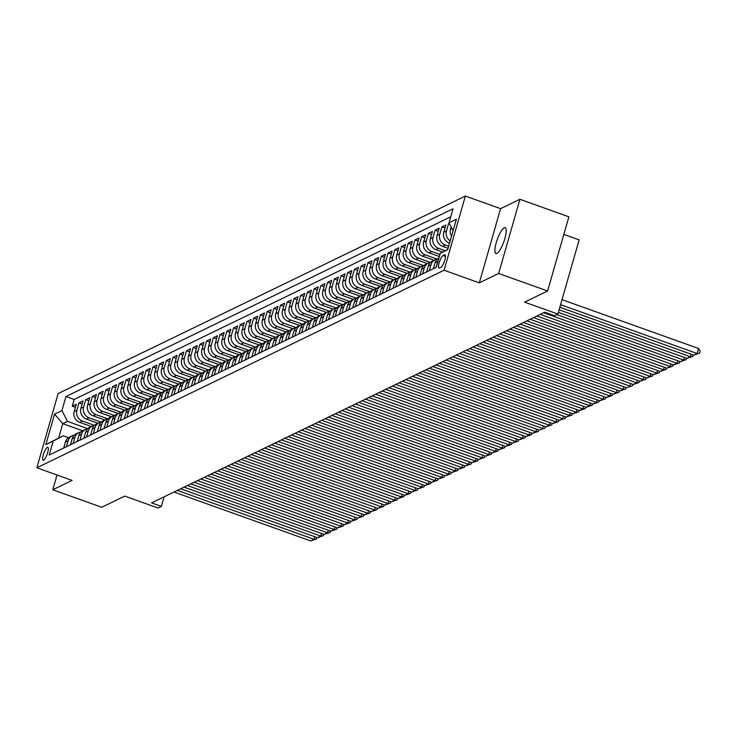 <?xml version="1.0" encoding="UTF-8"?>
<svg xmlns="http://www.w3.org/2000/svg" width="737" height="737" viewBox="0 0 737 737"><rect width="100%" height="100%" fill="white"/><g stroke="black" fill="none" stroke-linecap="round" stroke-linejoin="round"><path stroke-width="1.11" d="M496.867 253.454A13.754 3.455 -70.3 0 0 504.357 240.161A13.754 3.455 -70.3 0 0 505.177 227.678A13.754 3.455 -70.3 0 0 504.228 227.788A13.754 3.455 -70.3 0 0 496.738 241.091A13.754 3.455 -70.3 0 0 495.918 253.574A13.754 3.455 -70.3 0 0 496.867 253.454M43.667 460.164A6.873 1.732 -70.3 0 0 47.408 453.513A6.873 1.732 -70.3 0 0 47.822 447.276A6.873 1.732 -70.3 0 0 47.343 447.331A6.873 1.732 -70.3 0 0 43.603 453.983A6.873 1.732 -70.3 0 0 43.188 460.22A6.873 1.732 -70.3 0 0 43.667 460.164M465.351 196.06L58.122 393.604L36.85 467.783L444.079 270.239L465.351 196.06L500.598 208.663L479.326 282.851L498.645 273.482L519.917 199.294L500.598 208.663M519.917 199.294L568.872 216.807L547.609 290.986L524.587 302.152L557.881 314.063L579.153 239.884L563.833 234.403M57.016 474.997L52.778 489.764L101.734 507.277L124.746 496.112L158.04 508.023L161.403 506.393L164.148 496.802M498.645 273.482L547.609 290.986M449.266 223.311L448.575 223.643L449.625 224.02M449.533 243.164L449.321 243.081A8.595 8.061 64.1 0 1 443.794 232.266L445.885 224.942L441.859 226.904L445.01 228.028M448.059 248.295L442.605 246.342A8.595 8.061 64.1 0 1 437.069 235.527L439.169 228.203L435.134 230.165L438.285 231.289M442.679 252.036L435.88 249.603A8.595 8.061 64.1 0 1 430.353 238.779L432.453 231.464L428.418 233.417L431.569 234.55M439.344 256.504L429.164 252.865A8.595 8.061 64.1 0 1 423.628 242.04L425.728 234.725L421.693 236.678L424.844 237.811M434.047 260.272L422.448 256.126A8.595 8.061 64.1 0 1 416.912 245.301L419.012 237.987L414.977 239.94L418.128 241.063M427.331 263.533L415.723 259.387A8.595 8.061 64.1 0 1 410.187 248.562L412.287 241.248L408.261 243.201L411.403 244.325M420.606 266.794L409.007 262.648A8.595 8.061 64.1 0 1 403.471 251.824L405.571 244.509L401.536 246.462L404.687 247.586M413.89 270.055L402.282 265.9A8.595 8.061 64.1 0 1 396.755 255.085L398.846 247.761L394.82 249.723L397.962 250.847M407.165 273.316L395.566 269.162A8.595 8.061 64.1 0 1 390.03 258.346L392.13 251.022L388.095 252.975L391.246 254.108M400.449 276.578L388.841 272.423A8.595 8.061 64.1 0 1 383.314 261.598L385.405 254.283L381.379 256.236L384.53 257.37M393.724 279.83L382.125 275.684A8.595 8.061 64.1 0 1 376.589 264.859L378.689 257.545L374.654 259.498L377.805 260.622M387.008 283.091L375.4 278.945A8.595 8.061 64.1 0 1 369.873 268.121L371.973 260.806L367.938 262.759L371.089 263.883M380.292 286.352L368.684 282.207A8.595 8.061 64.1 0 1 363.148 271.382L365.248 264.067L361.213 266.02L364.364 267.144M373.567 289.613L361.968 285.459A8.595 8.061 64.1 0 1 356.432 274.643L358.532 267.319L354.497 269.281L357.648 270.405M366.851 292.875L355.243 288.72A8.595 8.061 64.1 0 1 349.716 277.904L351.807 270.58L347.781 272.543L350.923 273.667M360.126 296.136L348.527 291.981A8.595 8.061 64.1 0 1 342.991 281.156L345.091 273.842L341.056 275.795L344.207 276.928M353.41 299.397L341.802 295.242A8.595 8.061 64.1 0 1 336.275 284.418L338.366 277.103L334.34 279.056L337.482 280.189M346.685 302.649L335.086 298.503A8.595 8.061 64.1 0 1 329.55 287.679L331.65 280.364L327.615 282.317L330.766 283.441M339.969 305.91L328.361 301.765A8.595 8.061 64.1 0 1 322.834 290.94L324.934 283.625L320.899 285.578L324.05 286.702M333.244 309.172L321.645 305.026A8.595 8.061 64.1 0 1 316.109 294.201L318.209 286.877L314.174 288.84L317.325 289.963M326.528 312.433L314.92 308.278A8.595 8.061 64.1 0 1 309.393 297.462L311.493 290.138L307.458 292.101L310.609 293.225M319.812 315.694L308.204 311.539A8.595 8.061 64.1 0 1 302.667 300.724L304.768 293.4L300.742 295.353L303.884 296.486M313.087 318.955L301.488 314.8A8.595 8.061 64.1 0 1 295.952 303.976L298.052 296.661L294.017 298.614L297.168 299.747M306.371 322.207L294.763 318.062A8.595 8.061 64.1 0 1 289.236 307.237L291.327 299.922L287.301 301.875L290.442 302.999M299.646 325.468L288.047 321.323A8.595 8.061 64.1 0 1 282.511 310.498L284.611 303.183L280.576 305.136L283.727 306.26M292.93 328.73L281.322 324.584A8.595 8.061 64.1 0 1 275.795 313.759L277.886 306.445L273.86 308.398L277.001 309.522M286.205 331.991L274.606 327.836A8.595 8.061 64.1 0 1 269.069 317.021L271.17 309.697L267.135 311.659L270.286 312.783M279.489 335.252L267.881 331.097A8.595 8.061 64.1 0 1 262.354 320.282L264.454 312.958L260.419 314.92L263.57 316.044M272.764 338.513L261.165 334.358A8.595 8.061 64.1 0 1 255.628 323.534L257.729 316.219L253.694 318.172L256.845 319.305M266.048 341.775L254.44 337.62A8.595 8.061 64.1 0 1 248.913 326.795L251.013 319.48L246.978 321.433L250.129 322.566M259.332 345.027L247.724 340.881A8.595 8.061 64.1 0 1 242.187 330.056L244.288 322.742L240.262 324.695L243.403 325.818M252.607 348.288L241.008 344.142A8.595 8.061 64.1 0 1 235.471 333.317L237.572 326.003L233.537 327.956L236.688 329.08M245.891 351.549L234.283 347.403A8.595 8.061 64.1 0 1 228.756 336.579L230.847 329.255L226.821 331.217L229.962 332.341M239.166 354.81L227.567 350.655A8.595 8.061 64.1 0 1 222.03 339.84L224.131 332.516L220.096 334.478L223.247 335.602M232.45 358.071L220.842 353.917A8.595 8.061 64.1 0 1 215.315 343.101L217.406 335.777L213.38 337.73L216.531 338.863M225.725 361.333L214.126 357.178A8.595 8.061 64.1 0 1 208.589 346.353L210.69 339.038L206.655 340.991L209.805 342.125M219.009 364.585L207.401 360.439A8.595 8.061 64.1 0 1 201.874 349.614L203.974 342.3L199.939 344.253L203.09 345.377M212.284 367.846L200.685 363.7A8.595 8.061 64.1 0 1 195.148 352.876L197.249 345.561L193.214 347.514L196.364 348.638M205.568 371.107L193.969 366.962A8.595 8.061 64.1 0 1 188.432 356.137L190.533 348.822L186.498 350.775L189.649 351.899M198.852 374.368L187.244 370.214A8.595 8.061 64.1 0 1 181.707 359.398L183.808 352.074L179.782 354.036L182.923 355.16M192.127 377.63L180.528 373.475A8.595 8.061 64.1 0 1 174.991 362.659L177.092 355.335L173.057 357.298L176.207 358.422M185.411 380.891L173.803 376.736A8.595 8.061 64.1 0 1 168.276 365.911L170.367 358.597L166.341 360.55L169.482 361.683M178.686 384.152L167.087 379.997A8.595 8.061 64.1 0 1 161.55 369.173L163.651 361.858L159.616 363.811L162.766 364.944M171.97 387.404L160.362 383.258A8.595 8.061 64.1 0 1 154.834 372.434L156.926 365.119L152.9 367.072L156.051 368.196M165.245 390.665L153.646 386.52A8.595 8.061 64.1 0 1 148.109 375.695L150.21 368.38L146.175 370.333L149.325 371.457M158.529 393.927L146.921 389.781A8.595 8.061 64.1 0 1 141.393 378.956L143.494 371.632L139.459 373.595L142.61 374.718M151.804 397.188L140.205 393.033A8.595 8.061 64.1 0 1 134.668 382.217L136.769 374.893L132.734 376.856L135.884 377.98M145.088 400.449L133.489 396.294A8.595 8.061 64.1 0 1 127.952 385.479L130.053 378.155L126.018 380.108L129.168 381.241M138.372 403.71L126.764 399.555A8.595 8.061 64.1 0 1 121.227 388.731L123.328 381.416L119.302 383.369L122.443 384.502M131.647 406.962L120.048 402.817A8.595 8.061 64.1 0 1 114.511 391.992L116.612 384.677L112.577 386.63L115.727 387.754M124.931 410.223L113.323 406.078A8.595 8.061 64.1 0 1 107.795 395.253L109.887 387.938L105.861 389.891L109.002 391.015M118.206 413.485L106.607 409.339A8.595 8.061 64.1 0 1 101.07 398.514L103.171 391.2L99.136 393.153L102.286 394.277M111.49 416.746L99.882 412.591A8.595 8.061 64.1 0 1 94.354 401.776L96.446 394.452L92.42 396.414L95.57 397.538M104.765 420.007L93.166 415.852A8.595 8.061 64.1 0 1 87.629 405.037L89.73 397.713L85.695 399.675L88.845 400.799M98.049 423.268L86.441 419.113A8.595 8.061 64.1 0 1 80.913 408.289L83.014 400.974L78.979 402.927L82.129 404.06M557.881 314.063L554.519 315.694L544.726 312.193L151.61 502.892L161.403 506.393M444.503 254.845L443.029 255.564A6.661 1.677 -70.3 0 0 439.399 262.003A6.661 1.677 -70.3 0 0 439.003 268.047A6.661 1.677 -70.3 0 0 439.464 267.992L440.938 267.273A6.661 1.677 -70.3 0 0 444.568 260.834A6.661 1.677 -70.3 0 0 444.964 254.79A6.661 1.677 -70.3 0 0 444.503 254.845L445.286 255.131M82.608 430.767L62.765 423.674L58.628 438.11L63.327 435.825L53.193 441.039L49.176 455.079L436.24 267.31L440.265 253.279L447.737 249.428M53.193 441.039L45.805 444.632L54.547 414.148L61.936 410.564L65.962 396.534L453.034 208.764L449.008 222.804L456.396 219.221L447.663 249.696L440.265 253.279M94.41 425.36L82.415 421.067A8.595 8.061 -115.9 0 1 76.878 410.251L78.979 402.927M91.333 426.53L79.725 422.375L82.415 421.067M101.135 422.098L89.131 417.815A8.595 8.061 -115.9 0 1 83.603 406.99L85.695 399.675M107.851 418.846L95.856 414.553A8.595 8.061 -115.9 0 1 90.319 403.729L92.42 396.414M114.576 415.585L102.572 411.292A8.595 8.061 -115.9 0 1 97.035 400.467L99.136 393.153M121.292 412.324L109.297 408.031A8.595 8.061 -115.9 0 1 103.76 397.206L105.861 389.891M128.008 409.063L116.013 404.77A8.595 8.061 -115.9 0 1 110.476 393.954L112.577 386.63M134.733 405.801L122.729 401.508A8.595 8.061 -115.9 0 1 117.201 390.693L119.302 383.369M141.449 402.54L129.454 398.256A8.595 8.061 -115.9 0 1 123.917 387.432L126.018 380.108M148.174 399.288L136.17 394.995A8.595 8.061 -115.9 0 1 130.642 384.17L132.734 376.856M154.89 396.027L142.895 391.734A8.595 8.061 -115.9 0 1 137.358 380.909L139.459 373.595M161.615 392.766L149.611 388.473A8.595 8.061 -115.9 0 1 144.084 377.648L146.175 370.333M168.331 389.505L156.336 385.211A8.595 8.061 -115.9 0 1 150.799 374.387L152.9 367.072M175.047 386.243L163.052 381.95A8.595 8.061 -115.9 0 1 157.515 371.135L159.616 363.811M181.772 382.982L169.777 378.689A8.595 8.061 -115.9 0 1 164.24 367.874L166.341 360.55M188.488 379.73L176.493 375.437A8.595 8.061 -115.9 0 1 170.956 364.612L173.057 357.298M195.213 376.469L183.209 372.176A8.595 8.061 -115.9 0 1 177.681 361.351L179.782 354.036M201.929 373.208L189.934 368.915A8.595 8.061 -115.9 0 1 184.397 358.09L186.498 350.775M208.654 369.946L196.65 365.653A8.595 8.061 -115.9 0 1 191.123 354.829L193.214 347.514M215.37 366.685L203.375 362.392A8.595 8.061 -115.9 0 1 197.838 351.577L199.939 344.253M222.095 363.424L210.091 359.131A8.595 8.061 -115.9 0 1 204.564 348.315L206.655 340.991M228.811 360.163L216.816 355.879A8.595 8.061 -115.9 0 1 211.279 345.054L213.38 337.73M235.527 356.911L223.532 352.618A8.595 8.061 -115.9 0 1 217.995 341.793L220.096 334.478M242.252 353.649L230.248 349.356A8.595 8.061 -115.9 0 1 224.721 338.532L226.821 331.217M248.968 350.388L236.973 346.095A8.595 8.061 -115.9 0 1 231.436 335.271L233.537 327.956M255.693 347.127L243.689 342.834A8.595 8.061 -115.9 0 1 238.162 332.009L240.262 324.695M262.409 343.866L250.414 339.573A8.595 8.061 -115.9 0 1 244.877 328.757L246.978 321.433M269.134 340.605L257.13 336.312A8.595 8.061 -115.9 0 1 251.603 325.496L253.694 318.172M275.85 337.353L263.855 333.06A8.595 8.061 -115.9 0 1 258.318 322.235L260.419 314.92M282.575 334.091L270.571 329.798A8.595 8.061 -115.9 0 1 265.044 318.974L267.135 311.659M289.291 330.83L277.296 326.537A8.595 8.061 -115.9 0 1 271.76 315.712L273.86 308.398M296.007 327.569L284.012 323.276A8.595 8.061 -115.9 0 1 278.475 312.451L280.576 305.136M302.732 324.308L290.728 320.015A8.595 8.061 -115.9 0 1 285.201 309.199L287.301 301.875M309.448 321.046L297.453 316.753A8.595 8.061 -115.9 0 1 291.916 305.938L294.017 298.614M316.173 317.785L304.169 313.501A8.595 8.061 -115.9 0 1 298.642 302.677L300.742 295.353M322.889 314.533L310.894 310.24A8.595 8.061 -115.9 0 1 305.358 299.415L307.458 292.101M329.614 311.272L317.61 306.979A8.595 8.061 -115.9 0 1 312.083 296.154L314.174 288.84M336.33 308.011L324.335 303.718A8.595 8.061 -115.9 0 1 318.799 292.893L320.899 285.578M343.055 304.75L331.051 300.456A8.595 8.061 -115.9 0 1 325.524 289.632L327.615 282.317M349.771 301.488L337.776 297.195A8.595 8.061 -115.9 0 1 332.24 286.38L334.34 279.056M356.487 298.227L344.492 293.934A8.595 8.061 -115.9 0 1 338.956 283.119L341.056 275.795M363.212 294.975L351.208 290.682A8.595 8.061 -115.9 0 1 345.681 279.857L347.781 272.543M369.928 291.714L357.933 287.421A8.595 8.061 -115.9 0 1 352.397 276.596L354.497 269.281M376.653 288.453L364.649 284.16A8.595 8.061 -115.9 0 1 359.122 273.335L361.213 266.02M383.369 285.191L371.374 280.898A8.595 8.061 -115.9 0 1 365.838 270.074L367.938 262.759M390.094 281.93L378.09 277.637A8.595 8.061 -115.9 0 1 372.563 266.822L374.654 259.498M396.81 278.669L384.815 274.376A8.595 8.061 -115.9 0 1 379.279 263.56L381.379 256.236M403.535 275.408L391.531 271.124A8.595 8.061 -115.9 0 1 385.995 260.299L388.095 252.975M410.251 272.156L398.256 267.863A8.595 8.061 -115.9 0 1 392.72 257.038L394.82 249.723M416.967 268.894L404.972 264.601A8.595 8.061 -115.9 0 1 399.436 253.777L401.536 246.462M423.692 265.633L411.688 261.34A8.595 8.061 -115.9 0 1 406.161 250.516L408.261 243.201M430.408 262.372L418.413 258.079A8.595 8.061 -115.9 0 1 412.877 247.254L414.977 239.94M437.133 259.111L425.129 254.818A8.595 8.061 -115.9 0 1 419.602 244.002L421.693 236.678M439.934 254.449L431.854 251.557A8.595 8.061 -115.9 0 1 426.318 240.741L428.418 233.417M445.277 250.7L438.57 248.305A8.595 8.061 -115.9 0 1 433.043 237.48L435.134 230.165M448.649 246.241L445.295 245.043A8.595 8.061 -115.9 0 1 439.759 234.219L441.859 226.904M451.541 236.144A8.595 8.061 -115.9 0 1 450.51 229.004L451.108 226.913M452.951 231.252A8.595 8.061 -115.9 0 1 452.877 230.368M450.722 216.816L74.188 399.472L72.254 406.188L75.404 407.312M79.725 422.375A8.595 8.061 64.1 0 1 74.188 411.55L76.289 404.235L72.254 406.188M450.187 240.87A8.595 8.061 -115.9 0 1 446.475 230.957L448.575 223.643M436.028 267.42L437.741 261.432A8.595 8.061 -115.9 0 1 438.386 259.829M438.939 257.904A8.595 8.061 64.1 0 0 435.051 262.74L433.338 268.719M429.303 270.682L431.016 264.694A8.595 8.061 -115.9 0 1 435.106 259.765A8.595 8.061 -115.9 0 1 437.262 259.092M435.106 259.765L432.416 261.064A8.595 8.061 64.1 0 0 428.335 266.002L426.612 271.981M422.587 273.934L424.3 267.955A8.595 8.061 -115.9 0 1 428.381 263.026A8.595 8.061 -115.9 0 1 430.546 262.354M428.381 263.026L425.691 264.325A8.595 8.061 64.1 0 0 421.61 269.254L419.897 275.242M415.861 277.195L417.584 271.216A8.595 8.061 -115.9 0 1 421.665 266.287A8.595 8.061 -115.9 0 1 423.83 265.615M421.665 266.287L418.975 267.586A8.595 8.061 64.1 0 0 414.894 272.515L413.181 278.503M409.146 280.456L410.859 274.477A8.595 8.061 -115.9 0 1 414.94 269.539A8.595 8.061 -115.9 0 1 417.105 268.867M414.94 269.539L412.25 270.848A8.595 8.061 64.1 0 0 408.169 275.776L406.455 281.764M402.42 283.717L404.143 277.729A8.595 8.061 -115.9 0 1 408.224 272.801A8.595 8.061 -115.9 0 1 410.389 272.128M408.224 272.801L405.534 274.109A8.595 8.061 64.1 0 0 401.453 279.037L399.74 285.016M395.705 286.979L397.418 280.99A8.595 8.061 -115.9 0 1 401.499 276.062A8.595 8.061 -115.9 0 1 403.664 275.389M401.499 276.062L398.818 277.37A8.595 8.061 64.1 0 0 394.728 282.299L393.014 288.278M388.989 290.24L390.702 284.252A8.595 8.061 -115.9 0 1 394.783 279.323A8.595 8.061 -115.9 0 1 396.948 278.65M394.783 279.323L392.093 280.622A8.595 8.061 64.1 0 0 388.012 285.56L386.299 291.539M382.263 293.492L383.977 287.513A8.595 8.061 -115.9 0 1 388.058 282.584A8.595 8.061 -115.9 0 1 390.223 281.912M388.058 282.584L385.377 283.883A8.595 8.061 64.1 0 0 381.296 288.821L379.573 294.8M375.548 296.753L377.261 290.774A8.595 8.061 -115.9 0 1 381.342 285.845A8.595 8.061 -115.9 0 1 383.507 285.173M381.342 285.845L378.652 287.144A8.595 8.061 64.1 0 0 374.571 292.073L372.858 298.061M368.822 300.014L370.536 294.035A8.595 8.061 -115.9 0 1 374.626 289.097A8.595 8.061 -115.9 0 1 376.782 288.425M374.626 289.097L371.936 290.406A8.595 8.061 64.1 0 0 367.855 295.334L366.132 301.322M362.107 303.276L363.82 297.297A8.595 8.061 -115.9 0 1 367.901 292.359A8.595 8.061 -115.9 0 1 370.066 291.686M367.901 292.359L365.211 293.667A8.595 8.061 64.1 0 0 361.13 298.596L359.416 304.584M355.381 306.537L357.104 300.549A8.595 8.061 -115.9 0 1 361.185 295.62A8.595 8.061 -115.9 0 1 363.35 294.947M361.185 295.62L358.495 296.928A8.595 8.061 64.1 0 0 354.414 301.857L352.701 307.836M348.665 309.798L350.379 303.81A8.595 8.061 -115.9 0 1 354.46 298.881A8.595 8.061 -115.9 0 1 356.625 298.209M354.46 298.881L351.77 300.189A8.595 8.061 64.1 0 0 347.689 305.118L345.975 311.097M341.94 313.059L343.663 307.071A8.595 8.061 -115.9 0 1 347.744 302.142A8.595 8.061 -115.9 0 1 349.909 301.47M347.744 302.142L345.054 303.441A8.595 8.061 64.1 0 0 340.973 308.379L339.26 314.358M335.224 316.311L336.938 310.332A8.595 8.061 -115.9 0 1 341.019 305.404A8.595 8.061 -115.9 0 1 343.184 304.731M341.019 305.404L338.338 306.703A8.595 8.061 64.1 0 0 334.248 311.631L332.534 317.619M328.509 319.572L330.222 313.594A8.595 8.061 -115.9 0 1 334.303 308.665A8.595 8.061 -115.9 0 1 336.468 307.992M334.303 308.665L331.613 309.964A8.595 8.061 64.1 0 0 327.532 314.892L325.818 320.881M321.783 322.834L323.497 316.855A8.595 8.061 -115.9 0 1 327.578 311.917A8.595 8.061 -115.9 0 1 329.743 311.244M327.578 311.917L324.897 313.225A8.595 8.061 64.1 0 0 320.816 318.154L319.093 324.142M315.067 326.095L316.781 320.107A8.595 8.061 -115.9 0 1 320.862 315.178A8.595 8.061 -115.9 0 1 323.027 314.506M320.862 315.178L318.172 316.486A8.595 8.061 64.1 0 0 314.091 321.415L312.377 327.394M308.342 329.356L310.065 323.368A8.595 8.061 -115.9 0 1 314.146 318.439A8.595 8.061 -115.9 0 1 316.302 317.767M314.146 318.439L311.456 319.747A8.595 8.061 64.1 0 0 307.375 324.676L305.662 330.655M301.626 332.617L303.34 326.629A8.595 8.061 -115.9 0 1 307.421 321.7A8.595 8.061 -115.9 0 1 309.586 321.028M307.421 321.7L304.731 322.999A8.595 8.061 64.1 0 0 300.65 327.937L298.936 333.916M294.901 335.869L296.624 329.89A8.595 8.061 -115.9 0 1 300.705 324.962A8.595 8.061 -115.9 0 1 302.87 324.289M300.705 324.962L298.015 326.261A8.595 8.061 64.1 0 0 293.934 331.199L292.221 337.178M288.185 339.131L289.899 333.152A8.595 8.061 -115.9 0 1 293.98 328.223A8.595 8.061 -115.9 0 1 296.145 327.55M293.98 328.223L291.29 329.522A8.595 8.061 64.1 0 0 287.209 334.451L285.495 340.439M281.47 342.392L283.183 336.413A8.595 8.061 -115.9 0 1 287.264 331.475A8.595 8.061 -115.9 0 1 289.429 330.802M287.264 331.475L284.574 332.783A8.595 8.061 64.1 0 0 280.493 337.712L278.779 343.7M274.744 345.653L276.458 339.674A8.595 8.061 -115.9 0 1 280.539 334.736A8.595 8.061 -115.9 0 1 282.704 334.064M280.539 334.736L277.858 336.044A8.595 8.061 64.1 0 0 273.777 340.973L272.054 346.961M268.028 348.914L269.742 342.926A8.595 8.061 -115.9 0 1 273.823 337.997A8.595 8.061 -115.9 0 1 275.988 337.325M273.823 337.997L271.133 339.306A8.595 8.061 64.1 0 0 267.052 344.234L265.338 350.213M261.303 352.175L263.017 346.187A8.595 8.061 -115.9 0 1 267.098 341.259A8.595 8.061 -115.9 0 1 269.263 340.586M267.098 341.259L264.417 342.567A8.595 8.061 64.1 0 0 260.336 347.495L258.613 353.474M254.587 355.437L256.301 349.449A8.595 8.061 -115.9 0 1 260.382 344.52A8.595 8.061 -115.9 0 1 262.547 343.847M260.382 344.52L257.692 345.819A8.595 8.061 64.1 0 0 253.611 350.757L251.897 356.736M247.862 358.689L249.585 352.71A8.595 8.061 -115.9 0 1 253.666 347.781A8.595 8.061 -115.9 0 1 255.822 347.109M253.666 347.781L250.976 349.08A8.595 8.061 64.1 0 0 246.895 354.009L245.181 359.997M241.146 361.95L242.86 355.971A8.595 8.061 -115.9 0 1 246.941 351.042A8.595 8.061 -115.9 0 1 249.106 350.37M246.941 351.042L244.251 352.341A8.595 8.061 64.1 0 0 240.17 357.27L238.456 363.258M234.421 365.211L236.144 359.232A8.595 8.061 -115.9 0 1 240.225 354.294A8.595 8.061 -115.9 0 1 242.39 353.622M240.225 354.294L237.535 355.603A8.595 8.061 64.1 0 0 233.454 360.531L231.74 366.519M227.705 368.472L229.419 362.484A8.595 8.061 -115.9 0 1 233.5 357.556A8.595 8.061 -115.9 0 1 235.665 356.883M233.5 357.556L230.81 358.864A8.595 8.061 64.1 0 0 226.729 363.792L225.015 369.771M220.989 371.734L222.703 365.745A8.595 8.061 -115.9 0 1 226.784 360.817A8.595 8.061 -115.9 0 1 228.949 360.144M226.784 360.817L224.094 362.125A8.595 8.061 64.1 0 0 220.013 367.054L218.299 373.033M214.264 374.995L215.978 369.007A8.595 8.061 -115.9 0 1 220.059 364.078A8.595 8.061 -115.9 0 1 222.224 363.405M220.059 364.078L217.378 365.377A8.595 8.061 64.1 0 0 213.297 370.315L211.574 376.294M207.548 378.247L209.262 372.268A8.595 8.061 -115.9 0 1 213.343 367.339A8.595 8.061 -115.9 0 1 215.508 366.667M213.343 367.339L210.653 368.638A8.595 8.061 64.1 0 0 206.572 373.576L204.858 379.555M200.823 381.508L202.537 375.529A8.595 8.061 -115.9 0 1 206.618 370.6A8.595 8.061 -115.9 0 1 208.783 369.928M206.618 370.6L203.937 371.899A8.595 8.061 64.1 0 0 199.856 376.828L198.133 382.816M194.107 384.769L195.821 378.79A8.595 8.061 -115.9 0 1 199.902 373.852A8.595 8.061 -115.9 0 1 202.067 373.18M199.902 373.852L197.212 375.161A8.595 8.061 64.1 0 0 193.131 380.089L191.417 386.077M187.382 388.031L189.105 382.052A8.595 8.061 -115.9 0 1 193.186 377.114A8.595 8.061 -115.9 0 1 195.351 376.441M193.186 377.114L190.496 378.422A8.595 8.061 64.1 0 0 186.415 383.351L184.701 389.339M180.666 391.292L182.38 385.304A8.595 8.061 -115.9 0 1 186.461 380.375A8.595 8.061 -115.9 0 1 188.626 379.702M186.461 380.375L183.771 381.683A8.595 8.061 64.1 0 0 179.69 386.612L177.976 392.591M173.941 394.553L175.664 388.565A8.595 8.061 -115.9 0 1 179.745 383.636A8.595 8.061 -115.9 0 1 181.91 382.964M179.745 383.636L177.055 384.944A8.595 8.061 64.1 0 0 172.974 389.873L171.26 395.852M167.225 397.814L168.939 391.826A8.595 8.061 -115.9 0 1 173.02 386.897A8.595 8.061 -115.9 0 1 175.185 386.225M173.02 386.897L170.339 388.196A8.595 8.061 64.1 0 0 166.249 393.134L164.535 399.113M160.509 401.066L162.223 395.087A8.595 8.061 -115.9 0 1 166.304 390.159A8.595 8.061 -115.9 0 1 168.469 389.486M166.304 390.159L163.614 391.458A8.595 8.061 64.1 0 0 159.533 396.386L157.819 402.374M153.784 404.327L155.498 398.349A8.595 8.061 -115.9 0 1 159.579 393.42A8.595 8.061 -115.9 0 1 161.744 392.738M159.579 393.42L156.898 394.719A8.595 8.061 64.1 0 0 152.817 399.647L151.094 405.636M147.068 407.589L148.782 401.61A8.595 8.061 -115.9 0 1 152.863 396.672A8.595 8.061 -115.9 0 1 155.028 395.999M152.863 396.672L150.173 397.98A8.595 8.061 64.1 0 0 146.092 402.909L144.378 408.897M140.343 410.85L142.057 404.862A8.595 8.061 -115.9 0 1 146.147 399.933A8.595 8.061 -115.9 0 1 148.303 399.261M146.147 399.933L143.457 401.241A8.595 8.061 64.1 0 0 139.376 406.17L137.653 412.149M133.627 414.111L135.341 408.123A8.595 8.061 -115.9 0 1 139.422 403.194A8.595 8.061 -115.9 0 1 141.587 402.522M139.422 403.194L136.732 404.502A8.595 8.061 64.1 0 0 132.651 409.431L130.937 415.41M126.902 417.372L128.625 411.384A8.595 8.061 -115.9 0 1 132.706 406.455A8.595 8.061 -115.9 0 1 134.871 405.783M132.706 406.455L130.016 407.754A8.595 8.061 64.1 0 0 125.935 412.692L124.221 418.671M120.186 420.624L121.9 414.645A8.595 8.061 -115.9 0 1 125.981 409.717A8.595 8.061 -115.9 0 1 128.146 409.044M125.981 409.717L123.291 411.016A8.595 8.061 64.1 0 0 119.21 415.954L117.496 421.933M113.461 423.886L115.184 417.907A8.595 8.061 -115.9 0 1 119.265 412.978A8.595 8.061 -115.9 0 1 121.43 412.305M119.265 412.978L116.575 414.277A8.595 8.061 64.1 0 0 112.494 419.206L110.78 425.194M106.745 427.147L108.459 421.168A8.595 8.061 -115.9 0 1 112.54 416.23A8.595 8.061 -115.9 0 1 114.705 415.557M112.54 416.23L109.859 417.538A8.595 8.061 64.1 0 0 105.769 422.467L104.055 428.455M100.029 430.408L101.743 424.429A8.595 8.061 -115.9 0 1 105.824 419.491A8.595 8.061 -115.9 0 1 107.989 418.819M105.824 419.491L103.134 420.799A8.595 8.061 64.1 0 0 99.053 425.728L97.339 431.716M93.304 433.669L95.018 427.681A8.595 8.061 -115.9 0 1 99.099 422.752A8.595 8.061 -115.9 0 1 101.264 422.08M99.099 422.752L96.418 424.061A8.595 8.061 64.1 0 0 92.337 428.989L90.614 434.968M86.588 436.93L88.302 430.942A8.595 8.061 -115.9 0 1 92.383 426.014A8.595 8.061 -115.9 0 1 94.548 425.341M92.383 426.014L89.693 427.322A8.595 8.061 64.1 0 0 85.612 432.25L83.898 438.229M79.863 440.192L81.577 434.204A8.595 8.061 -115.9 0 1 85.667 429.275A8.595 8.061 -115.9 0 1 87.823 428.602M85.667 429.275L82.977 430.574A8.595 8.061 64.1 0 0 78.896 435.512L77.173 441.491M73.147 443.444L74.861 437.465A8.595 8.061 -115.9 0 1 78.942 432.536A8.595 8.061 -115.9 0 1 81.107 431.864M78.942 432.536L76.252 433.835A8.595 8.061 64.1 0 0 72.171 438.764L70.457 444.752M66.422 446.705L68.145 440.726A8.595 8.061 -115.9 0 1 72.226 435.797A8.595 8.061 -115.9 0 1 74.391 435.116M72.226 435.797L69.536 437.096A8.595 8.061 64.1 0 0 65.455 442.025L63.741 448.013M63.327 435.825L68.532 437.686M479.326 282.851L444.079 270.239M52.778 489.764L72.097 480.395L36.85 467.783M87.694 428.621L67.472 421.389L62.765 423.674L54.547 414.148M453.08 230.773L449.008 222.804M74.188 399.472L65.962 396.534M61.936 410.564L67.472 421.389M45.805 444.632L58.628 438.11M560.571 304.667L697.101 353.502L698.538 348.49L562.009 299.655M559.834 307.237L693.738 355.133L697.101 353.502L699.579 353.152L693.738 355.133M698.538 348.49L700.15 351.153L699.579 353.152M559.097 309.798L690.385 356.763L691.122 354.193M558.36 312.368L687.022 358.394L690.385 356.763L692.854 356.413L687.022 358.394M693.268 354.967L692.854 356.413M556.739 314.616L683.66 360.024L684.397 357.454M543.584 312.746L680.306 361.655L683.66 360.024L686.138 359.674L680.306 361.655M686.552 358.228L686.138 359.674M540.221 314.377L676.944 363.286L677.681 360.715M536.868 316.007L673.581 364.916L676.944 363.286L679.413 362.936L673.581 364.916M679.827 361.48L679.413 362.936M533.505 317.638L670.219 366.538L670.956 363.977M530.143 319.268L666.865 368.168L670.219 366.538L672.697 366.197L666.865 368.168M673.111 364.741L672.697 366.197M526.78 320.899L663.503 369.799L664.24 367.238M523.427 322.53L660.14 371.43L663.503 369.799L665.972 369.449L660.14 371.43M666.395 368.003L665.972 369.449M520.064 324.151L656.787 373.06L657.515 370.49M516.701 325.782L653.424 374.691L656.787 373.06L659.256 372.71L653.424 374.691M659.67 371.264L659.256 372.71M513.348 327.412L650.062 376.321L650.799 373.751M509.986 329.043L646.699 377.952L650.062 376.321L652.531 375.971L646.699 377.952M652.954 374.525L652.531 375.971M506.623 330.673L643.346 379.583L644.083 377.012M503.26 332.304L639.983 381.213L643.346 379.583L645.815 379.233L639.983 381.213M646.229 377.786L645.815 379.233M499.907 333.935L636.621 382.844L637.358 380.274M496.545 335.565L633.258 384.474L636.621 382.844L639.099 382.494L633.258 384.474M639.513 381.038L639.099 382.494M493.182 337.196L629.905 386.105L630.642 383.535M489.819 338.827L626.542 387.726L632.374 385.755L626.542 387.726M632.788 384.299L632.374 385.755M486.466 340.457L623.18 389.357L623.917 386.796M483.103 342.088L619.826 390.988L623.18 389.357L625.658 389.016L619.826 390.988M626.072 387.561L625.658 389.016M479.741 343.718L616.464 392.618L617.201 390.048M476.388 345.34L613.101 394.249L616.464 392.618L618.933 392.268L613.101 394.249M619.347 390.822L618.933 392.268M473.025 346.97L609.739 395.88L610.476 393.309M469.662 348.601L606.385 397.51L609.739 395.88L612.217 395.529L606.385 397.51M612.631 394.083L612.217 395.529M466.3 350.232L603.023 399.141L603.76 396.57M462.947 351.862L599.66 400.771L603.023 399.141L605.492 398.791L599.66 400.771M605.915 397.344L605.492 398.791M459.584 353.493L596.307 402.402L597.034 399.832M456.221 355.123L592.944 404.033L596.307 402.402L598.776 402.052L592.944 404.033M599.19 400.606L598.776 402.052M452.868 356.754L589.582 405.663L590.319 403.093M449.506 358.385L586.219 407.294L589.582 405.663L592.06 405.313L586.219 407.294M592.474 403.858L592.06 405.313M446.143 360.015L582.866 408.915L583.603 406.354M442.78 361.646L579.503 410.546L582.866 408.915L585.335 408.574L579.503 410.546M585.749 407.119L585.335 408.574M439.427 363.277L576.141 412.176L576.878 409.615M436.064 364.907L572.778 413.807L576.141 412.176L578.619 411.826L572.778 413.807M579.033 410.38L578.619 411.826M432.702 366.529L569.425 415.438L570.162 412.867M429.339 368.159L566.062 417.068L569.425 415.438L571.894 415.088L566.062 417.068M572.308 413.641L571.894 415.088M425.986 369.79L562.699 418.699L563.437 416.129M422.623 371.42L559.346 420.33L562.699 418.699L565.178 418.349L559.346 420.33M565.592 416.902L565.178 418.349M419.261 373.051L555.984 421.96L556.721 419.39M415.908 374.682L552.621 423.591L555.984 421.96L558.453 421.61L552.621 423.591M558.867 420.164L558.453 421.61M412.545 376.312L549.258 425.221L549.995 422.651M409.182 377.943L545.905 426.852L549.258 425.221L551.737 424.871L545.905 426.852M552.151 423.416L551.737 424.871M405.82 379.573L542.543 428.483L543.28 425.912M402.466 381.204L539.18 430.104L545.012 428.133L539.18 430.104M545.435 426.677L545.012 428.133M399.104 382.835L535.827 431.735L536.554 429.174M395.741 384.465L532.464 433.365L535.827 431.735L538.296 431.394L532.464 433.365M538.71 429.938L538.296 431.394M392.388 386.096L529.102 434.996L529.839 432.426M389.025 387.717L525.739 436.626L529.102 434.996L531.58 434.646L525.739 436.626M531.994 433.199L531.58 434.646M385.663 389.348L522.386 438.257L523.123 435.687M382.3 390.978L519.023 439.888L522.386 438.257L524.855 437.907L519.023 439.888M525.269 436.461L524.855 437.907M378.947 392.609L515.66 441.518L516.397 438.948M375.584 394.24L512.307 443.149L515.66 441.518L518.139 441.168L512.307 443.149M518.553 439.722L518.139 441.168M372.222 395.87L508.945 444.78L509.682 442.209M368.868 397.501L505.582 446.41L508.945 444.78L511.414 444.429L505.582 446.41M511.828 442.983L511.414 444.429M365.506 399.132L502.219 448.041L502.956 445.47M362.143 400.762L498.866 449.671L502.219 448.041L504.698 447.691L498.866 449.671M505.112 446.235L504.698 447.691M358.781 402.393L495.504 451.293L496.241 448.732M355.427 404.023L492.141 452.923L495.504 451.293L497.972 450.952L492.141 452.923M498.387 449.496L497.972 450.952M352.065 405.654L488.778 454.554L489.515 451.993M348.702 407.285L485.425 456.185L488.778 454.554L491.257 454.204L485.425 456.185M491.671 452.758L491.257 454.204M345.34 408.906L482.062 457.815L482.799 455.245M341.986 410.537L478.7 459.446L482.062 457.815L484.531 457.465L478.7 459.446M484.955 456.019L484.531 457.465M338.624 412.167L475.347 461.076L476.084 458.506M335.261 413.798L471.984 462.707L475.347 461.076L477.816 460.726L471.984 462.707M478.23 459.28L477.816 460.726M331.908 415.428L468.621 464.338L469.358 461.767M328.545 417.059L465.259 465.968L468.621 464.338L471.1 463.988L465.259 465.968M471.514 462.541L471.1 463.988M325.183 418.69L461.906 467.599L462.643 465.029M321.82 420.32L458.543 469.229L461.906 467.599L464.374 467.249L458.543 469.229M464.789 465.793L464.374 467.249M318.467 421.951L455.18 470.86L455.917 468.29M315.104 423.582L451.827 472.481L455.18 470.86L457.659 470.51L451.827 472.481M458.073 469.054L457.659 470.51M311.742 425.212L448.465 474.112L449.202 471.551M308.388 426.843L445.102 475.743L448.465 474.112L450.933 473.771L445.102 475.743M451.348 472.316L450.933 473.771M305.026 428.473L441.739 477.373L442.476 474.803M301.663 430.095L438.386 479.004L441.739 477.373L444.218 477.023L438.386 479.004M444.632 475.577L444.218 477.023M298.301 431.725L435.023 480.635L435.76 478.064M294.947 433.356L431.661 482.265L435.023 480.635L437.492 480.284L431.661 482.265M437.907 478.838L437.492 480.284M291.585 434.987L428.298 483.896L429.035 481.325M288.222 436.617L424.945 485.526L428.298 483.896L430.777 483.546L424.945 485.526M431.191 482.099L430.777 483.546M284.86 438.248L421.582 487.157L422.319 484.587M281.506 439.878L418.22 488.788L421.582 487.157L424.051 486.807L418.22 488.788M424.475 485.361L424.051 486.807M278.144 441.509L414.867 490.418L415.604 487.848M274.781 443.14L411.504 492.049L414.867 490.418L417.335 490.068L411.504 492.049M417.75 488.613L417.335 490.068M271.428 444.77L408.141 493.67L408.878 491.109M268.065 446.401L404.779 495.301L408.141 493.67L410.62 493.329L404.779 495.301M411.034 491.874L410.62 493.329M264.703 448.032L401.425 496.931L402.162 494.37M261.34 449.662L398.063 498.562L401.425 496.931L403.894 496.581L398.063 498.562M404.309 495.135L403.894 496.581M257.987 451.284L394.7 500.193L395.437 497.622M254.624 452.914L391.347 501.823L394.7 500.193L397.179 499.843L391.347 501.823M397.593 498.396L397.179 499.843M251.262 454.545L387.984 503.454L388.721 500.884M247.908 456.175L384.622 505.085L387.984 503.454L390.453 503.104L384.622 505.085M390.868 501.657L390.453 503.104M244.546 457.806L381.259 506.715L381.996 504.145M241.183 459.437L377.906 508.346L381.259 506.715L383.737 506.365L377.906 508.346M384.152 504.919L383.737 506.365M237.821 461.067L374.543 509.976L375.28 507.406M234.467 462.698L371.181 511.607L374.543 509.976L377.012 509.626L371.181 511.607M377.427 508.171L377.012 509.626M231.105 464.328L367.818 513.238L368.555 510.667M227.742 465.959L364.465 514.859L367.818 513.238L370.296 512.888L364.465 514.859M370.711 511.432L370.296 512.888M224.38 467.59L361.102 516.49L361.839 513.929M221.026 469.22L357.74 518.12L361.102 516.49L363.571 516.149L357.74 518.12M363.995 514.693L363.571 516.149M217.664 470.851L354.386 519.751L355.123 517.181M214.301 472.472L351.024 521.381L354.386 519.751L356.855 519.401L351.024 521.381M357.27 517.954L356.855 519.401M210.948 474.103L347.661 523.012L348.398 520.442M207.585 475.733L344.299 524.643L347.661 523.012L350.139 522.662L344.299 524.643M350.554 521.216L350.139 522.662M204.223 477.364L340.945 526.273L341.682 523.703M200.86 478.995L337.583 527.904L340.945 526.273L343.414 525.923L337.583 527.904M343.829 524.477L343.414 525.923M197.507 480.625L334.22 529.534L334.957 526.964M194.144 482.256L330.867 531.165L334.22 529.534L336.698 529.184L330.867 531.165M337.113 527.738L336.698 529.184M190.782 483.887L327.504 532.796L328.241 530.225M187.428 485.517L324.142 534.426L327.504 532.796L329.973 532.446L324.142 534.426M330.388 530.99L329.973 532.446M184.066 487.148L320.779 536.048L321.516 533.487M180.703 488.778L317.426 537.678L320.779 536.048L323.257 535.707L317.426 537.678M323.672 534.251L323.257 535.707M177.341 490.409L314.063 539.309L314.8 536.748M173.987 492.04L310.701 540.94L314.063 539.309L316.532 538.959L310.701 540.94M316.956 537.513L316.532 538.959M86.441 419.113L89.131 417.815M93.166 415.852L95.856 414.553M99.882 412.591L102.572 411.292M106.607 409.339L109.297 408.031M113.323 406.078L116.013 404.77M120.048 402.817L122.729 401.508M126.764 399.555L129.454 398.256M133.489 396.294L136.17 394.995M140.205 393.033L142.895 391.734M146.921 389.781L149.611 388.473M153.646 386.52L156.336 385.211M160.362 383.258L163.052 381.95M167.087 379.997L169.777 378.689M173.803 376.736L176.493 375.437M180.528 373.475L183.209 372.176M187.244 370.214L189.934 368.915M193.969 366.962L196.65 365.653M200.685 363.7L203.375 362.392M207.401 360.439L210.091 359.131M214.126 357.178L216.816 355.879M220.842 353.917L223.532 352.618M227.567 350.655L230.248 349.356M234.283 347.403L236.973 346.095M241.008 344.142L243.689 342.834M247.724 340.881L250.414 339.573M254.44 337.62L257.13 336.312M261.165 334.358L263.855 333.06M267.881 331.097L270.571 329.798M274.606 327.836L277.296 326.537M281.322 324.584L284.012 323.276M288.047 321.323L290.728 320.015M294.763 318.062L297.453 316.753M301.488 314.8L304.169 313.501M308.204 311.539L310.894 310.24M314.92 308.278L317.61 306.979M321.645 305.026L324.335 303.718M328.361 301.765L331.051 300.456M335.086 298.503L337.776 297.195M341.802 295.242L344.492 293.934M348.527 291.981L351.208 290.682M355.243 288.72L357.933 287.421M361.968 285.459L364.649 284.16M368.684 282.207L371.374 280.898M375.4 278.945L378.09 277.637M382.125 275.684L384.815 274.376M388.841 272.423L391.531 271.124M395.566 269.162L398.256 267.863M402.282 265.9L404.972 264.601M409.007 262.648L411.688 261.34M415.723 259.387L418.413 258.079M422.448 256.126L425.129 254.818M429.164 252.865L431.854 251.557M435.88 249.603L438.57 248.305M442.605 246.342L445.295 245.043M450.51 229.004L451.845 228.359M74.188 411.55L76.878 410.251M80.913 408.289L83.603 406.99M87.629 405.037L90.319 403.729M94.354 401.776L97.035 400.467M101.07 398.514L103.76 397.206M107.795 395.253L110.476 393.954M114.511 391.992L117.201 390.693M121.227 388.731L123.917 387.432M127.952 385.479L130.642 384.17M134.668 382.217L137.358 380.909M141.393 378.956L144.084 377.648M148.109 375.695L150.799 374.387M154.834 372.434L157.515 371.135M161.55 369.173L164.24 367.874M168.276 365.911L170.956 364.612M174.991 362.659L177.681 361.351M181.707 359.398L184.397 358.09M188.432 356.137L191.123 354.829M195.148 352.876L197.838 351.577M201.874 349.614L204.564 348.315M208.589 346.353L211.279 345.054M215.315 343.101L217.995 341.793M222.03 339.84L224.721 338.532M228.756 336.579L231.436 335.271M235.471 333.317L238.162 332.009M242.187 330.056L244.877 328.757M248.913 326.795L251.603 325.496M255.628 323.534L258.318 322.235M262.354 320.282L265.044 318.974M269.069 317.021L271.76 315.712M275.795 313.759L278.475 312.451M282.511 310.498L285.201 309.199M289.236 307.237L291.916 305.938M295.952 303.976L298.642 302.677M302.667 300.724L305.358 299.415M309.393 297.462L312.083 296.154M316.109 294.201L318.799 292.893M322.834 290.94L325.524 289.632M329.55 287.679L332.24 286.38M336.275 284.418L338.956 283.119M342.991 281.156L345.681 279.857M349.716 277.904L352.397 276.596M356.432 274.643L359.122 273.335M363.148 271.382L365.838 270.074M369.873 268.121L372.563 266.822M376.589 264.859L379.279 263.56M383.314 261.598L385.995 260.299M390.03 258.346L392.72 257.038M396.755 255.085L399.436 253.777M403.471 251.824L406.161 250.516M410.187 248.562L412.877 247.254M416.912 245.301L419.602 244.002M423.628 242.04L426.318 240.741M430.353 238.779L433.043 237.48M437.069 235.527L439.759 234.219M443.794 232.266L446.475 230.957M435.051 262.74L437.741 261.432M428.335 266.002L431.016 264.694M421.61 269.254L424.3 267.955M414.894 272.515L417.584 271.216M408.169 275.776L410.859 274.477M401.453 279.037L404.143 277.729M394.728 282.299L397.418 280.99M388.012 285.56L390.702 284.252M381.296 288.821L383.977 287.513M374.571 292.073L377.261 290.774M367.855 295.334L370.536 294.035M361.13 298.596L363.82 297.297M354.414 301.857L357.104 300.549M347.689 305.118L350.379 303.81M340.973 308.379L343.663 307.071M334.248 311.631L336.938 310.332M327.532 314.892L330.222 313.594M320.816 318.154L323.497 316.855M314.091 321.415L316.781 320.107M307.375 324.676L310.065 323.368M300.65 327.937L303.34 326.629M293.934 331.199L296.624 329.89M287.209 334.451L289.899 333.152M280.493 337.712L283.183 336.413M273.777 340.973L276.458 339.674M267.052 344.234L269.742 342.926M260.336 347.495L263.017 346.187M253.611 350.757L256.301 349.449M246.895 354.009L249.585 352.71M240.17 357.27L242.86 355.971M233.454 360.531L236.144 359.232M226.729 363.792L229.419 362.484M220.013 367.054L222.703 365.745M213.297 370.315L215.978 369.007M206.572 373.576L209.262 372.268M199.856 376.828L202.537 375.529M193.131 380.089L195.821 378.79M186.415 383.351L189.105 382.052M179.69 386.612L182.38 385.304M172.974 389.873L175.664 388.565M166.249 393.134L168.939 391.826M159.533 396.386L162.223 395.087M152.817 399.647L155.498 398.349M146.092 402.909L148.782 401.61M139.376 406.17L142.057 404.862M132.651 409.431L135.341 408.123M125.935 412.692L128.625 411.384M119.21 415.954L121.9 414.645M112.494 419.206L115.184 417.907M105.769 422.467L108.459 421.168M99.053 425.728L101.743 424.429M92.337 428.989L95.018 427.681M85.612 432.25L88.302 430.942M78.896 435.512L81.577 434.204M72.171 438.764L74.861 437.465M65.455 442.025L68.145 440.726M445.461 256.439L443.029 255.564"/></g></svg>
